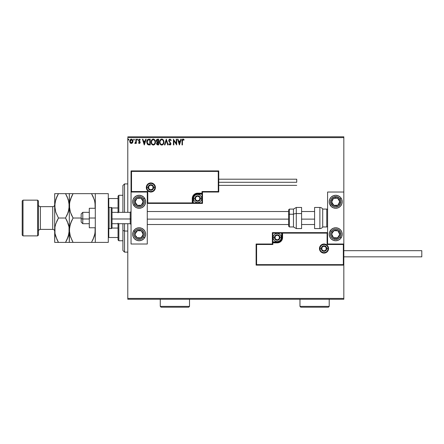 <?xml version="1.0" encoding="UTF-8"?>
<svg xmlns="http://www.w3.org/2000/svg" width="444" height="444" viewBox="0 0 444 444"><rect width="100%" height="100%" fill="white"/><g stroke="black" fill="none" stroke-linecap="round" stroke-linejoin="round"><path stroke-width="0.67" d="M127.783 137.612L343.828 137.612L343.828 192.03L327.583 192.03L327.583 244.011L343.828 244.011L343.828 137.612L127.783 137.612L127.783 212.337L127.783 137.612M343.828 265.129L343.828 298.429L127.783 298.429L127.783 223.704L127.783 299.239L343.828 299.239L127.783 299.239L127.783 298.429L343.828 298.429L343.828 299.239L343.828 192.03L327.583 192.03L327.583 244.011L343.828 244.011L343.34 244.5L327.1 244.5L327.1 233.128L282.589 233.128L282.184 239.566L281.019 241.303L279.282 242.463L277.228 242.874L272.844 242.874L272.844 244.5L256.599 244.5L256.599 264.641L343.34 264.641L343.34 244.5L343.34 264.641L256.599 264.641L256.599 244.5L256.11 244.011L256.11 265.129L343.828 265.129L343.34 264.641L343.828 265.129L343.828 244.011L343.34 244.5L327.1 244.5L327.284 232.939L282.101 233.128L282.101 237.512A4.873 4.873 0 0 1 277.228 242.385L272.844 242.385L272.355 242.874L272.355 244.011L256.11 244.011L256.11 265.129L256.599 264.641L256.11 265.129L343.828 265.129M132.534 142.779L132.939 140.931L132.062 139.361L130.653 139.361L129.848 140.57L129.987 142.441L131.002 143.418L132.312 143.051L132.961 141.303C132.972 140.126 132.434 139.41 131.357 139.166C130.275 139.41 129.742 140.126 129.753 141.303L130.181 142.779L131.357 143.468L132.429 142.924M135.875 139.238L136.314 139.238L135.875 139.238L135.775 142.202L134.782 143.323L135.376 143.401L135.875 142.779L135.875 143.39L136.314 143.39L136.314 139.238L136.314 143.39L136.314 139.238L135.875 139.238L135.809 142.058L134.782 143.323L135.115 143.468L135.875 142.779L135.875 143.39L136.314 143.39L135.875 143.39M139.821 139.816L140.071 140.11L139.472 139.677L140.071 140.11L140.321 139.727L139.422 139.166L140.321 139.727L140.071 140.11L139.472 139.677L138.939 140.343L140.176 142.374L139.344 143.468L140.082 142.907L140.038 141.736L138.944 140.226L139.355 139.688L140.071 140.11L140.321 139.727L139.422 139.166L138.728 139.566L138.506 140.532L139.716 142.585L139.316 142.957L138.756 142.518L138.5 142.874L139.344 143.468L138.5 142.874L139.344 143.468L138.5 142.874L138.756 142.518L138.5 142.874M146.736 142.008L146.736 142.008C146.67 140.365 147.397 139.444 148.912 139.238L147.935 139.416L147.219 140.093L146.798 142.796L147.846 144.622L150.233 144.922L150.233 139.238L148.912 139.238C147.397 139.444 146.67 140.365 146.736 142.008L148.019 144.716L150.233 144.922L150.233 139.238L150.233 144.922L149.373 144.922M157.553 139.238L158.691 139.238L156.788 139.488L156.21 140.853L157.109 142.302L156.604 143.173L156.749 144.311L157.343 144.855L158.691 144.922L158.691 139.238L158.691 144.922L158.691 139.238L157.553 139.238L156.21 140.853L157.109 142.302L156.577 143.512L157.886 144.922L158.691 144.922L157.886 144.922M164.924 144.922L164.447 144.922L166.272 139.238L164.447 144.922L164.924 144.922L166.306 140.609L167.688 144.922L168.165 144.922L166.345 139.238L168.165 144.922L166.345 139.238L164.447 144.922L164.924 144.922L166.306 140.609L167.688 144.922L168.165 144.922L167.688 144.922M176.257 139.238L176.257 143.468L173.415 139.238L173.415 144.922L173.854 144.922L173.854 140.681L176.695 144.922L176.695 139.238L176.257 139.238L176.695 139.238L176.257 139.238L176.257 143.468L173.415 139.238L173.415 144.922L173.854 144.922L173.854 140.681L176.695 144.922L176.695 139.238L176.601 144.922M182.451 141.142L182.678 139.866L183.206 139.699L183.905 140.187L184.127 139.749L183.056 139.094L182.129 139.821L182.012 144.922L182.451 144.922L182.451 141.142L183.061 139.677L183.905 140.187L184.127 139.749L183.056 139.094C182.184 139.388 181.84 140.049 182.012 141.081L182.012 144.922L182.451 144.922L182.451 141.142M180.808 139.238L181.285 139.238L179.465 144.922L181.285 139.238L180.808 139.238L180.225 141.059L178.627 141.059L178.044 139.238L177.567 139.238L179.393 144.922L181.285 139.238L180.808 139.238L180.225 141.059L178.627 141.059L178.044 139.238L177.567 139.238L179.393 144.922L177.567 139.238L178.044 139.238M169.952 139.094L169.053 139.61L168.748 140.631L170.485 143.567L170.052 144.472L169.164 143.756L168.82 144.106L169.919 145.066L170.69 144.622L170.923 143.517L169.331 141.198L169.253 140.249L169.98 139.677L170.873 140.62L171.229 140.332L169.952 139.094L168.748 140.631L170.496 143.767L169.924 144.483L169.164 143.756L168.82 144.106L169.919 145.066L170.934 143.739L169.186 140.637L169.98 139.677L170.873 140.62L171.229 140.332L169.952 139.094M163.936 142.052L163.164 139.782L162.249 139.161L161.239 139.166L160.395 139.721L159.685 141.07L159.685 143.107L160.8 144.788L162.282 144.988L163.431 144.011L163.936 142.052C163.958 140.437 163.226 139.449 161.744 139.094C160.262 139.46 159.535 140.459 159.562 142.08C159.535 143.723 160.273 144.716 161.777 145.066C163.253 144.683 163.969 143.678 163.936 142.052L163.93 142.313M155.483 142.052L154.712 139.782L153.796 139.161L152.786 139.166L151.937 139.721L151.232 141.07L151.232 143.107L152.348 144.788L153.829 144.988L154.973 144.011L155.483 142.052C155.505 140.437 154.773 139.449 153.291 139.094C151.809 139.46 151.082 140.459 151.11 142.08C151.082 143.723 151.82 144.716 153.324 145.066C154.795 144.683 155.517 143.678 155.483 142.052M145.676 139.238L146.154 139.238L144.333 144.922L146.154 139.238L145.676 139.238L145.094 141.059L143.495 141.059L142.913 139.238L142.435 139.238L144.256 144.922L146.154 139.238L145.676 139.238L145.094 141.059L143.495 141.059L142.913 139.238L142.435 139.238L144.256 144.922L142.435 139.238L142.913 139.238M137.701 139.638L137.335 139.166L136.968 139.638L137.335 140.11L137.701 139.638L137.335 140.11L137.701 139.638L137.335 140.11L136.968 139.638L137.335 140.11L136.968 139.638L137.335 139.166L136.968 139.638L137.335 139.166L137.701 139.638L137.335 140.11L136.968 139.638L137.335 139.166L137.701 139.638M133.983 139.166L134.343 139.638L133.983 139.166L133.616 139.638L133.983 139.166L134.343 139.638L133.983 139.166L133.622 139.721L134.255 139.949L134.343 139.638L133.983 140.11L134.343 139.638L133.983 140.11L133.616 139.638L133.983 140.11L133.616 139.638L133.983 139.166L133.616 139.638L133.983 139.166L134.343 139.638L133.983 140.11L133.616 139.638L133.983 139.166L134.343 139.638L133.983 140.11L133.616 139.638L133.983 139.166L134.343 139.638L134.06 140.099M128.877 139.638L128.516 139.166L128.15 139.638L128.516 140.11L128.877 139.638L128.516 140.11L128.877 139.638L128.516 140.11L128.15 139.638L128.516 140.11L128.15 139.638L128.516 139.166L128.15 139.638L128.516 139.166L128.877 139.638L128.516 140.11L128.15 139.638L128.516 139.166L128.877 139.638L128.516 140.11L128.15 139.638L128.516 139.166L128.877 139.638M343.828 136.802L127.783 136.802L343.828 136.802L343.828 137.612L343.828 136.802M182.451 144.922L182.012 144.922M182.295 139.483L182.739 139.144M183.222 139.105L183.733 139.349M183.91 139.505L183.905 140.187L183.344 139.755M182.562 140.054L182.462 140.704M182.473 140.482L182.578 140.027M183.661 139.299L183.372 139.15M179.426 143.551L178.815 141.642L180.036 141.642L179.426 143.551L178.815 141.642L180.036 141.642L179.426 143.551M173.854 144.922L173.415 144.922L173.515 139.238M170.973 139.799L171.229 140.332L170.873 140.62L170.729 140.31M170.873 144.211L170.69 144.627M168.82 144.106L169.164 143.756L169.347 144.072M169.375 144.117L170.052 144.472M169.791 144.467L170.496 143.767L170.207 143.001M170.429 143.373L169.969 142.74M168.909 141.397L168.77 140.892M168.764 140.365L169.22 139.41M163.686 143.484L163.12 144.433M162.476 144.911L162.077 145.038M161.522 145.049L160.8 144.783M160.09 144.05L159.918 143.739M159.74 143.29L159.851 143.595M159.685 141.07L159.896 140.476M160.09 140.121L160.395 139.721M161.05 139.233L161.483 139.111M163.814 141.042L163.93 141.803M163.192 143.451L163.442 142.713M161.999 144.461L161.76 144.483C160.567 144.183 159.979 143.384 160.001 142.086L160.023 142.496L160.001 142.086C159.973 140.77 160.562 139.971 161.76 139.677C162.942 139.971 163.52 140.765 163.503 142.058L163.481 141.647L163.503 142.058C163.525 143.362 162.948 144.172 161.76 144.483L161.86 144.483M160.29 143.418L160.489 143.762M160.095 142.885L160.023 142.496M160.301 143.451L160.101 142.901M161.555 144.472L161.089 144.3M160.101 141.259L160.839 140.015M160.534 140.332L160.262 140.787M160.023 141.669L160.095 141.264M163.253 140.809L163.481 141.647M162.843 140.182L163.087 140.504M162.532 139.91L162.837 140.176M163.092 143.634L163.348 143.085M156.654 144.061L156.577 143.512M156.288 140.271L156.643 139.627M156.738 141.314L156.649 140.853L158.253 139.821L158.253 141.936L157.337 141.869L158.031 141.936L157.337 141.869L156.654 140.726L156.671 141.098M157.054 143.173L158.253 142.518L158.253 144.339L157.015 143.506L157.054 143.828L157.093 143.046L157.692 142.541M157.387 142.652L157.093 143.046M157.182 141.803L156.826 141.486M156.671 140.604L157.093 139.949M158.031 142.518L158.253 144.339L157.798 144.339M155.228 143.49L154.667 144.428M151.948 144.45L151.637 144.05M151.626 144.034L151.465 143.739M151.282 143.29L151.393 143.595M151.437 140.476L151.942 139.721M152.597 139.233L153.025 139.111M151.632 140.132L151.232 141.07M154.384 140.182L154.917 141.125M154.74 143.451L155.045 142.058C155.073 143.362 154.49 144.172 153.302 144.483L153.302 144.483C152.109 144.183 151.526 143.384 151.548 142.086C151.521 140.77 152.103 139.971 153.302 139.677C154.484 139.971 155.067 140.765 155.045 142.058L154.984 142.713M154.501 143.828L153.408 144.483M151.831 143.418L152.037 143.762M151.548 142.086L151.571 141.669L151.548 142.086M151.643 142.885L151.571 142.496M151.848 143.451L151.643 142.901M153.102 144.472L152.631 144.3M151.643 141.259L152.381 140.015M152.076 140.332L151.809 140.787M155.045 142.058L155.023 141.647L155.045 142.058M154.795 140.809L154.629 140.504M153.818 144.378L154.407 143.939M154.634 143.634L154.889 143.085M149.029 144.916L148.368 144.833M147.686 144.511L148.102 144.75M147.513 144.35L147.18 143.912M148.418 139.277L147.935 139.416M147.824 139.472L147.525 139.699M147.547 143.551L148.401 144.233L147.186 142.33L147.902 140.115L149.8 139.821L149.8 144.339L148.252 144.178L147.397 143.262M149.195 144.333L148.873 144.311M144.294 143.551L143.684 141.642L144.905 141.642L144.294 143.551L143.684 141.642L144.905 141.642L144.294 143.551M139.211 143.451L138.783 143.201M138.867 142.668L139.41 142.94L139.738 142.396L139.316 142.957L139.632 142.019L138.645 141.009L139.2 141.592M138.756 142.518L139.316 142.957L139.732 142.296M138.5 140.365L138.645 141.009L138.5 140.365L139.422 139.166M138.966 140.132L139.355 139.688M138.944 140.448L140.176 142.374L140.038 141.736M138.939 140.343L139.039 140.737M139.344 143.468L140.176 142.374M140.132 142.752L139.86 143.251M137.335 139.166L136.968 139.638L137.335 139.166L136.968 139.638L137.335 140.11L136.968 139.638L137.252 139.177M135.875 142.779L135.115 143.468L134.782 143.323L135.309 142.929M135.115 143.468L134.782 143.323M134.993 142.879L135.836 141.847M135.831 141.88L135.864 141.347M135.875 140.92L135.875 140.631M130.68 143.279L130.403 143.057L130.68 143.279M129.981 142.43L129.864 142.108M129.853 142.08L129.776 141.703M129.981 140.187L130.142 139.893M131.446 139.166L131.979 139.316M132.062 139.361L132.706 140.138M132.861 142.074L132.728 142.435L132.861 142.074M131.357 139.677L132.523 141.297L131.285 142.951L130.192 141.297L130.258 140.754L130.203 141.575L131.357 139.677L132.173 140.121M132.251 140.237L132.506 141.026M131.285 142.951L132.523 141.297L131.629 142.913M131.219 142.946L130.209 141.581M132.506 141.581L132.523 141.297M128.155 139.555L128.433 139.177M128.15 139.638L128.516 139.166M157.753 139.821L158.253 139.821L158.031 141.936M151.571 141.669L151.643 141.264M154.95 141.248L155.023 141.647M149.328 139.821L149.8 139.821L149.8 144.339L149.511 144.339M130.258 140.754L130.464 140.237M132.462 141.852L132.245 142.369M139.155 195.277A6.499 6.499 0 0 1 145.654 201.776A6.499 6.499 0 0 1 139.155 208.275L136.669 207.781L134.56 206.371L133.156 204.262L132.656 201.776L133.156 199.289L134.56 197.18L136.669 195.771L139.155 195.277L141.642 195.771L143.751 197.18L145.16 199.289L145.654 201.776L145.16 204.262L143.751 206.371L141.642 207.781L139.155 208.275A6.499 6.499 0 0 1 132.656 201.776A6.499 6.499 0 0 1 139.155 195.277M139.155 227.766A6.499 6.499 0 0 1 145.654 234.266A6.499 6.499 0 0 1 139.155 240.759L136.669 240.265L134.56 238.861L133.156 236.752L132.656 234.266L133.156 231.779L134.56 229.67L136.669 228.26L139.155 227.766L141.642 228.26L143.751 229.67L145.16 231.779L145.654 234.266L145.16 236.752L143.751 238.861L141.642 240.265L139.155 240.759A6.499 6.499 0 0 1 132.656 234.266A6.499 6.499 0 0 1 139.155 227.766A6.499 6.499 0 0 0 133.755 230.652A6.499 6.499 0 0 0 133.716 230.708L134.804 231.418L133.716 230.708M147.28 244.011L147.28 192.03L131.036 192.03L131.036 244.011L147.28 244.011L131.036 244.011L131.069 191.991L131.524 191.542L147.763 191.542L147.763 202.914L192.274 202.914L192.679 196.476L193.845 194.738L195.582 193.573L202.02 193.168L202.02 191.542L218.265 191.542L218.265 171.401L131.524 171.401L131.524 191.542L131.524 171.401L218.265 171.401L218.265 191.542L218.753 192.03L218.753 170.912L131.036 170.912L131.036 192.03L147.28 192.03L147.28 244.011M335.708 240.759A6.499 6.499 0 0 1 329.209 234.266A6.499 6.499 0 0 1 335.708 227.766L338.195 228.26L340.304 229.67L341.708 231.779L342.207 234.266L341.708 236.752L340.304 238.861L338.195 240.265L335.708 240.759L333.222 240.265L331.113 238.861L329.703 236.752L329.209 234.266L329.703 231.779L331.113 229.67L333.222 228.26L335.708 227.766A6.499 6.499 0 0 1 342.207 234.266A6.499 6.499 0 0 1 335.708 240.759M335.708 208.275A6.499 6.499 0 0 1 329.209 201.776A6.499 6.499 0 0 1 335.708 195.277L338.195 195.771L340.304 197.18L341.708 199.289L342.207 201.776L341.708 204.262L340.304 206.371L338.195 207.781L335.708 208.275L333.222 207.781L331.113 206.371L329.703 204.262L329.209 201.776L329.703 199.289L331.113 197.18L333.222 195.771L335.708 195.277A6.499 6.499 0 0 1 342.207 201.776A6.499 6.499 0 0 1 335.708 208.275M82.789 218.986L81.163 218.709L81.163 222.083L81.163 213.958L81.163 218.709L82.789 218.986L82.789 223.704L82.789 218.986L89.288 218.986L82.789 218.986L82.789 212.337L82.789 218.986M131.036 219.125L130.22 218.986L130.22 223.704L130.22 218.986L112.027 218.986L130.22 218.986L130.22 212.337L130.22 218.986L131.036 219.125M314.591 219.125L301.593 219.125L314.591 219.125M288.6 219.125L147.28 219.125L288.6 219.125M319.952 248.557L321.251 248.557L319.952 248.557A4.063 4.063 0 0 1 324.009 244.5A4.063 4.063 0 0 1 328.072 248.557L328.56 248.557A4.551 4.551 0 0 0 324.009 244.011A4.551 4.551 0 0 0 319.464 248.557A4.551 4.551 0 0 0 324.009 253.108A4.551 4.551 0 0 0 328.56 248.557L328.072 248.557A4.063 4.063 0 0 1 324.009 252.619A4.063 4.063 0 0 1 319.952 248.557L319.464 248.557L319.552 247.669L320.796 245.343L322.272 244.355L324.009 244.011L325.752 244.355L327.228 245.343L328.216 246.82L328.56 248.557L328.216 250.299L327.228 251.776L325.752 252.758L324.009 253.108L322.272 252.758L320.796 251.776L319.552 249.445L319.464 248.557L319.952 248.557A4.063 4.063 0 0 1 324.009 244.5A4.063 4.063 0 0 1 328.072 248.557A4.063 4.063 0 0 1 324.009 252.619A4.063 4.063 0 0 1 319.952 248.557L320.257 250.111M327.583 232.639L272.355 232.639L272.355 244.011L256.11 244.011L256.599 244.5L272.844 244.5L272.355 244.011L272.844 244.5L272.844 242.874L272.355 242.874A0.488 0.488 0 0 1 272.844 242.385L272.844 241.897L278.083 241.814L279.665 241.159L281.28 239.194L281.613 237.512L281.613 233.128L272.844 233.128L272.844 241.897L277.228 241.897L277.228 242.385L272.844 242.385L272.844 241.897L272.355 241.897L272.355 242.874L272.844 242.874L272.844 242.385L272.844 242.874L277.228 242.874L277.228 241.897A4.385 4.385 0 0 0 281.613 237.512L282.101 237.512A4.873 4.873 0 0 1 277.228 242.385L277.228 242.874A5.361 5.361 0 0 0 282.589 237.512L281.613 237.512L281.613 233.128L282.101 233.128L282.101 237.512L282.589 237.512L282.589 232.639L282.589 233.128L282.101 233.128A0.488 0.488 0 0 1 282.589 232.639L272.355 232.639L272.355 241.897L272.844 241.897L272.844 233.128L272.355 232.639L272.844 233.128L281.613 233.128L281.613 232.639L281.613 233.128L282.101 233.128A0.488 0.488 0 0 1 282.589 232.639L327.583 232.639L327.284 232.939L327.583 232.639M320.635 250.816L321.14 251.432M321.756 251.937L323.221 252.542M324.009 252.619L325.569 252.309M326.268 251.937L326.884 251.432M327.389 250.816L327.994 249.35M328.072 248.557L326.773 248.557A2.764 2.764 0 0 1 324.009 251.321A2.764 2.764 0 0 1 321.251 248.557L322.061 246.609L324.009 245.798L325.963 246.609L326.773 248.557L325.963 250.51L324.009 251.321L322.061 250.51L321.251 248.557A2.764 2.764 0 0 1 324.009 245.798A2.764 2.764 0 0 1 326.773 248.557L328.072 248.557L327.761 247.003M327.389 246.303L326.884 245.687M326.268 245.182L324.803 244.577M324.009 244.5L322.455 244.805M321.756 245.182L321.14 245.687M320.635 246.303L320.03 247.769M154.912 187.479L153.613 187.479A2.764 2.764 0 0 1 150.849 190.243A2.764 2.764 0 0 1 148.091 187.479L148.901 185.531L150.849 184.721L152.803 185.531L153.613 187.479L152.803 189.433L150.849 190.243L148.901 189.433L148.091 187.479L146.792 187.479L148.091 187.479A2.764 2.764 0 0 1 150.849 184.721A2.764 2.764 0 0 1 153.613 187.479L154.912 187.479A4.063 4.063 0 0 1 150.849 191.542A4.063 4.063 0 0 1 146.792 187.479L146.304 187.479A4.551 4.551 0 0 0 150.849 192.03A4.551 4.551 0 0 0 155.4 187.479A4.551 4.551 0 0 0 150.849 182.934A4.551 4.551 0 0 0 146.304 187.479L146.792 187.479A4.063 4.063 0 0 1 150.849 183.422A4.063 4.063 0 0 1 154.912 187.479L155.4 187.479L155.311 188.367L154.068 190.698L152.592 191.686L150.849 192.03L149.112 191.686L147.636 190.698L146.648 189.222L146.304 187.479L146.648 185.742L147.636 184.266L149.112 183.278L150.849 182.934L152.592 183.278L154.068 184.266L155.311 186.597L155.4 187.479L154.912 187.479A4.063 4.063 0 0 1 150.849 191.542A4.063 4.063 0 0 1 146.792 187.479A4.063 4.063 0 0 1 150.849 183.422A4.063 4.063 0 0 1 154.912 187.479L154.601 185.925M202.508 192.03L218.753 192.03L218.753 170.912L218.265 171.401L218.753 170.912L131.036 170.912L131.524 171.401L131.036 170.912L131.036 192.03L131.524 191.542L147.763 191.542L147.58 203.102L192.763 202.914L192.763 198.529A4.873 4.873 0 0 1 197.636 193.656L202.02 193.656L202.508 193.168L202.508 192.03L218.753 192.03L218.265 191.542L202.02 191.542L202.508 192.03L202.02 191.542L202.02 193.168L202.508 193.168L202.508 192.03M147.28 203.402L202.508 203.402L202.508 193.168A0.488 0.488 0 0 1 202.02 193.656L202.02 194.139L196.781 194.228L195.199 194.883L193.584 196.847L193.251 198.529L193.251 202.914L202.02 202.914L202.02 194.139L197.636 194.139L197.636 193.656L202.02 193.656L202.02 194.139L202.508 194.139L202.508 193.168L202.02 193.168L202.02 193.656L202.02 193.168L197.636 193.168L197.636 194.139A4.385 4.385 0 0 0 193.251 198.529L192.763 198.529A4.873 4.873 0 0 1 197.636 193.656L197.636 193.168A5.361 5.361 0 0 0 192.274 198.529L193.251 198.529L193.251 202.914L192.763 202.914L192.763 198.529L192.274 198.529L192.274 203.402L192.274 202.914L192.763 202.914A0.488 0.488 0 0 1 192.274 203.402L202.508 203.402L202.508 194.139L202.02 194.139L202.02 202.914L202.508 203.402L202.02 202.914L193.251 202.914L193.251 203.402L193.251 202.914L192.763 202.914A0.488 0.488 0 0 1 192.274 203.402L147.28 203.402L147.58 203.102L147.28 203.402M154.229 185.226L153.724 184.61M153.108 184.105L151.643 183.5M150.849 183.422L149.295 183.727M148.596 184.105L147.98 184.61M147.475 185.226L146.87 186.691M146.792 187.479L147.097 189.039M147.475 189.738L147.98 190.354M148.596 190.859L150.061 191.464M150.849 191.542L152.409 191.231M153.108 190.859L153.724 190.354M154.229 189.738L154.834 188.273M199.745 197.919L199.745 197.308A2.436 2.436 0 0 1 200.072 198.529L199.745 198.529L199.745 197.919L199.745 198.529L200.072 198.529L199.989 197.896L199.356 196.803L197.636 196.093L195.909 196.803L195.199 198.529L195.909 200.25L197.636 200.966L199.356 200.25L200.072 198.529A2.436 2.436 0 0 1 195.527 199.745A2.436 2.436 0 0 1 197.636 196.093L195.527 197.308L195.527 199.745L197.636 200.966L199.745 199.745L199.745 198.529L199.745 199.745L197.636 200.966L195.527 199.745L195.527 197.308L197.636 196.093A2.436 2.436 0 0 1 199.745 197.308L197.636 196.093L199.745 197.308L199.745 197.919M194.872 198.529A2.764 2.764 0 0 1 197.636 195.765A2.764 2.764 0 0 1 200.394 198.529L201.693 198.529A4.063 4.063 0 0 0 197.636 194.466A4.063 4.063 0 0 0 193.573 198.529L194.872 198.529L195.682 196.575L197.636 195.765L199.589 196.575L200.394 198.529L199.589 200.483L197.636 201.287L195.682 200.483L194.872 198.529L193.573 198.529A4.063 4.063 0 0 1 197.636 194.466A4.063 4.063 0 0 1 201.693 198.529A4.063 4.063 0 0 1 197.636 202.586A4.063 4.063 0 0 1 193.573 198.529A4.063 4.063 0 0 0 197.636 202.586A4.063 4.063 0 0 0 201.693 198.529L200.394 198.529A2.764 2.764 0 0 1 197.636 201.287A2.764 2.764 0 0 1 194.872 198.529M279.337 236.902L279.337 236.297A2.436 2.436 0 0 1 279.665 237.512L279.337 237.512L279.337 236.902L279.337 237.512L279.665 237.512L279.581 236.88L278.954 235.792L277.228 235.076L275.508 235.792L274.792 237.512L275.508 239.238L277.228 239.949L278.954 239.238L279.665 237.512A2.436 2.436 0 0 1 275.119 238.733A2.436 2.436 0 0 1 277.228 235.076L275.119 236.297L275.119 238.733L277.228 239.949L279.337 238.733L279.337 237.512L279.337 238.733L277.228 239.949L275.119 238.733L275.119 236.297L277.228 235.076A2.436 2.436 0 0 1 279.337 236.297L277.228 235.076L279.337 236.297L279.337 236.902M274.47 237.512A2.764 2.764 0 0 1 277.228 234.754A2.764 2.764 0 0 1 279.992 237.512L281.291 237.512A4.063 4.063 0 0 0 277.228 233.45A4.063 4.063 0 0 0 273.171 237.512L274.47 237.512L275.274 235.559L277.228 234.754L279.182 235.559L279.992 237.512L279.182 239.466L277.228 240.276L275.274 239.466L274.47 237.512L273.171 237.512A4.063 4.063 0 0 1 277.228 233.45A4.063 4.063 0 0 1 281.291 237.512A4.063 4.063 0 0 1 277.228 241.575A4.063 4.063 0 0 1 273.171 237.512A4.063 4.063 0 0 0 277.228 241.575A4.063 4.063 0 0 0 281.291 237.512L279.992 237.512A2.764 2.764 0 0 1 277.228 240.276A2.764 2.764 0 0 1 274.47 237.512M326.124 247.952L326.124 247.341A2.436 2.436 0 0 1 326.451 248.557L326.124 248.557L326.124 247.952L326.124 248.557L326.451 248.557L326.368 247.93L325.735 246.836L324.009 246.12L322.289 246.836L321.573 248.557L322.289 250.283L324.009 250.993L325.735 250.283L326.451 248.557A2.436 2.436 0 0 1 321.9 249.778A2.436 2.436 0 0 1 324.009 246.12L321.9 247.341L321.9 249.778L324.009 250.993L326.124 249.778L326.124 248.557L326.124 249.778L324.009 250.993L321.9 249.778L321.9 247.341L324.009 246.12A2.436 2.436 0 0 1 326.124 247.341L324.009 246.12L326.124 247.341L326.124 247.952M152.964 186.874L152.964 186.264A2.436 2.436 0 0 1 153.291 187.479L152.964 187.479L152.964 186.874L152.964 187.479L153.291 187.479L153.208 186.852L152.575 185.758L150.849 185.043L149.129 185.758L148.413 187.479L149.129 189.205L150.849 189.921L152.575 189.205L153.291 187.479A2.436 2.436 0 0 1 148.74 188.7A2.436 2.436 0 0 1 150.849 185.043L148.74 186.264L148.74 188.7L150.849 189.921L152.964 188.7L152.964 187.479L152.964 188.7L150.849 189.921L148.74 188.7L148.74 186.264L150.849 185.043A2.436 2.436 0 0 1 152.964 186.264L150.849 185.043L152.964 186.264L152.964 186.874M136.247 236.302L136.935 237.662A4.063 4.063 0 0 1 135.104 234.038L135.659 233.189L135.104 234.038A4.063 4.063 0 0 1 135.759 232.046L136.214 232.34L135.659 233.189L136.214 232.34L135.759 232.046L135.298 233L135.181 235.098L136.935 237.662L139.988 238.239L142.557 236.486L143.129 233.433L141.375 230.863L138.323 230.292L135.759 232.046A4.063 4.063 0 0 1 143.212 234.488A4.063 4.063 0 0 1 136.935 237.662L140.992 237.89L143.212 234.488L141.375 230.863L137.324 230.641L136.214 232.34L137.324 230.641L139.854 230.78M143.506 237.107A5.2 5.2 0 0 1 136.314 238.617A5.2 5.2 0 0 1 134.804 231.418L136.225 229.97L138.09 229.176L140.115 229.154L141.997 229.914L143.445 231.33L144.244 233.2L144.267 235.226L143.506 237.107L142.091 238.556L140.221 239.349L138.195 239.372L136.314 238.617L134.865 237.196L134.071 235.331L134.049 233.305L134.804 231.418A5.2 5.2 0 0 1 141.997 229.914A5.2 5.2 0 0 1 143.506 237.107L144.594 237.818L143.506 237.107M144.594 237.818A6.499 6.499 0 0 1 144.561 237.873A6.499 6.499 0 0 1 139.155 240.759M139.472 237.806L136.935 237.662L136.475 236.757M142.097 236.197L140.992 237.89L139.977 237.834M140.365 230.808L141.375 230.863L143.212 234.488L142.097 236.191M142.752 233.583L142.524 233.128M135.936 232.767L135.653 233.194M332.484 232.767L331.651 234.038A4.063 4.063 0 0 1 332.306 232.046L332.761 232.34L332.206 233.189L332.761 232.34L332.306 232.046L331.851 233L331.735 235.098L333.488 237.662L336.541 238.239L339.105 236.486L339.682 233.433L337.928 230.863L334.876 230.292L332.306 232.046A4.063 4.063 0 0 1 339.76 234.488A4.063 4.063 0 0 1 333.488 237.662L337.54 237.89L339.76 234.488L337.928 230.863L333.871 230.641L332.761 232.34L333.871 230.641L336.408 230.78M330.269 230.708L331.357 231.418A5.2 5.2 0 0 1 338.55 229.914A5.2 5.2 0 0 1 340.06 237.107A5.2 5.2 0 0 1 332.867 238.617A5.2 5.2 0 0 1 331.357 231.418L330.269 230.708A6.499 6.499 0 0 1 341.708 236.752A6.499 6.499 0 0 1 341.147 237.818L340.06 237.107L338.639 238.556L335.758 239.46L332.867 238.617L331.413 237.196L330.619 235.331L330.597 233.305L331.357 231.418L332.772 229.97L334.643 229.176L336.669 229.154L338.55 229.914L340.487 232.223L340.814 235.226L340.06 237.107L341.147 237.818M336.019 237.806L333.488 237.662A4.063 4.063 0 0 1 331.651 234.038L333.488 237.662L331.651 234.038L332.206 233.189M338.644 236.197L337.54 237.89L336.53 237.834M336.913 230.808L337.928 230.863L339.76 234.488L338.65 236.191M339.305 233.583L339.077 233.128M332.8 236.302L333.028 236.757M338.372 199.428L337.54 198.152A4.063 4.063 0 0 1 339.105 199.556L338.65 199.856L338.095 199.001L338.65 199.856L339.105 199.556L338.417 198.751L336.541 197.802L333.488 198.379L331.735 200.943L332.306 203.996L334.876 205.75L337.928 205.178L339.682 202.608L339.105 199.556A4.063 4.063 0 0 1 333.871 205.4A4.063 4.063 0 0 1 333.488 198.379L331.651 201.998L333.871 205.4L337.928 205.178L339.76 201.554L338.65 199.856L339.76 201.554L338.617 203.818M342.08 200.51A6.499 6.499 0 0 1 330.308 205.389A6.499 6.499 0 0 1 330.269 205.328L331.357 204.617A5.2 5.2 0 0 1 332.867 197.425A5.2 5.2 0 0 1 340.06 198.934L341.147 198.224A6.499 6.499 0 0 1 342.08 200.505M329.337 200.505A6.499 6.499 0 0 1 341.147 198.224L340.06 198.934A5.2 5.2 0 0 1 338.55 206.127A5.2 5.2 0 0 1 331.357 204.617L330.508 201.72L331.413 198.845L333.766 196.953L336.774 196.686L339.421 198.141L340.814 200.816L340.487 203.813L338.55 206.127L335.653 206.976L333.666 206.56L331.357 204.617L330.269 205.328A6.499 6.499 0 0 1 329.331 200.51M332.34 200.644L333.488 198.379A4.063 4.063 0 0 1 337.54 198.152L333.488 198.379L337.54 198.152L338.095 199.001M338.389 204.268L337.928 205.178L333.871 205.4L331.651 201.998L332.112 201.093M334.887 205.344L335.392 205.317M335.009 198.29L334.499 198.318M141.825 199.428L140.992 198.152A4.063 4.063 0 0 1 142.557 199.556L142.102 199.856L141.547 199.001L142.102 199.856L142.557 199.556L141.864 198.751L139.988 197.802L136.935 198.379L135.181 200.943L135.759 203.996L138.323 205.75L141.375 205.178L143.129 202.608L142.557 199.556A4.063 4.063 0 0 1 137.324 205.4A4.063 4.063 0 0 1 136.935 198.379L135.104 201.998L137.324 205.4L141.375 205.178L143.212 201.554L142.102 199.856L143.212 201.554L142.063 203.818M134.804 204.617A5.2 5.2 0 0 1 136.314 197.425A5.2 5.2 0 0 1 143.506 198.934L144.594 198.224L143.506 198.934L144.267 200.816L144.244 202.841L143.445 204.706L141.997 206.127L140.115 206.887L138.09 206.865L136.225 206.066L134.804 204.617L134.049 202.736L134.071 200.71L134.865 198.845L136.314 197.425L138.195 196.67L140.221 196.686L142.091 197.486L143.506 198.934A5.2 5.2 0 0 1 141.997 206.127A5.2 5.2 0 0 1 134.804 204.617L133.716 205.328L134.804 204.617M133.716 205.328A6.499 6.499 0 0 1 132.784 200.51M132.784 200.505A6.499 6.499 0 0 1 144.555 198.163A6.499 6.499 0 0 1 144.594 198.224M135.786 200.644L136.935 198.379A4.063 4.063 0 0 1 140.992 198.152L136.935 198.379L140.992 198.152L141.547 199.001M141.836 204.268L141.375 205.178L137.324 205.4L135.104 201.998L135.559 201.093M138.334 205.344L138.844 205.317M138.456 198.29L137.951 198.318M319.896 207.459L319.896 228.577A3.247 3.247 0 0 0 322.71 226.956L322.71 209.085A3.247 3.247 0 0 0 319.896 207.459L314.591 207.459L314.591 228.577L319.896 228.577L319.896 207.459A3.247 3.247 0 0 1 322.71 209.085L322.71 226.956L326.773 226.956A0.81 0.81 0 0 0 327.583 226.14A0.81 0.81 0 0 1 326.773 226.956L326.773 209.085L326.773 226.956L322.71 226.956A3.247 3.247 0 0 1 319.896 228.577L314.591 228.577L314.591 207.459L319.896 207.459M327.583 209.901A0.81 0.81 0 0 0 326.773 209.085L322.71 209.085L326.773 209.085A0.81 0.81 0 0 1 327.583 209.901M296.287 228.538L296.287 213.558A3.247 1.371 180 0 0 293.473 214.247L293.473 226.917M289.41 226.917L289.41 214.247A0.81 0.344 180 0 0 288.6 214.591L288.6 226.113M301.593 207.47L301.593 213.558L301.593 207.459L296.287 207.459L296.287 213.558L301.593 213.558L301.593 228.571L301.593 213.558L296.287 213.558L296.287 228.577L293.473 226.956L293.473 214.247L289.41 214.247L289.41 226.956L288.6 226.14L288.6 209.995M293.473 209.118L293.473 214.247L293.473 209.085L289.41 209.085L289.41 214.247L293.473 214.247A3.247 1.371 0 0 1 296.287 213.558L296.287 207.503M288.6 214.18L288.6 215.273M288.6 209.929L288.6 214.591A0.81 0.344 0 0 1 289.41 214.247L289.41 209.118M343.828 256.843L421.8 256.843L421.8 250.671L343.828 250.671L421.8 250.671L421.8 256.843L343.828 256.843M296.72 182.284L218.753 182.284L296.72 182.284L296.72 179.198L296.72 182.284M89.288 227.766L95.299 227.766L89.288 227.766L89.288 218.021L95.299 218.021L89.288 218.021L89.288 208.275L95.299 208.275L89.288 208.275L89.288 227.766M95.022 233.378L94.644 235.131L95.299 230.203L95.138 227.766L95.027 233.355L94.25 236.458L91.531 242.385L108.292 242.385L95.299 242.385L95.299 193.656L108.292 193.656L91.531 193.656L94.239 199.545L95.016 202.636L95.138 208.275L95.022 202.658L95.138 208.275M108.292 242.385L108.292 193.656L108.292 242.385M95.299 242.385L95.299 193.656L94.245 193.656L95.022 193.656M109.107 228.577L109.107 207.459A0.81 0.81 0 0 0 108.292 208.275A0.81 0.81 0 0 1 109.107 207.459L109.107 228.577L111.216 228.577A0.81 0.81 0 0 0 112.027 227.766L112.027 208.275A0.81 0.81 0 0 0 111.216 207.459L111.216 228.577L111.216 207.459L109.107 207.459L111.216 207.459A0.81 0.81 0 0 1 112.027 208.275L112.027 227.766A0.81 0.81 0 0 1 111.216 228.577L109.107 228.577A0.81 0.81 0 0 1 108.292 227.766A0.81 0.81 0 0 0 109.107 228.577M124.536 231.047L124.536 223.704L124.536 231.047L127.783 231.047L124.536 231.047L124.536 252.131L124.536 231.047L122.91 230.425L124.536 231.047M124.536 212.337L124.536 183.91L124.536 212.337M122.91 185.531L122.91 212.337L122.91 185.531L124.536 183.91L127.783 183.91M122.91 223.704L122.91 230.425L122.91 223.704M122.91 250.51L122.91 230.425L122.91 250.51L124.536 252.131L127.783 252.131M118.037 223.704L118.037 239.949L118.853 240.759L118.853 223.704L118.853 240.759L122.91 240.759L118.853 240.759L118.037 239.949L118.037 223.188M118.037 212.854L118.037 196.093L118.853 195.277L122.91 195.277L118.853 195.277L118.853 212.337L118.853 195.277L118.037 196.093L118.037 212.337M108.292 237.512L118.037 237.512L108.78 237.512L108.78 228.51L108.78 237.512L108.292 237.512M111.971 207.975L118.037 207.975L111.971 207.975M118.037 228.066L111.971 228.066L118.037 228.066M118.037 198.529L108.292 198.529L108.78 198.529L108.78 207.531L108.78 198.529L118.037 198.529M37.629 235.886L38.445 235.076L38.445 200.966L37.629 200.15L37.629 235.886L37.629 200.15L23.01 200.15L22.2 200.966L22.2 235.076L23.01 235.886L23.01 200.15L23.01 235.886L37.629 235.886L23.01 235.886L22.2 235.076L22.2 200.966L23.01 200.15L37.629 200.15L38.445 200.966L38.445 235.076L37.629 235.886M52.736 229.393A1.948 1.948 0 0 1 54.69 231.341A1.948 1.948 0 0 0 52.736 229.393L52.736 206.649L40.393 206.649A1.948 1.948 0 0 1 38.445 204.701A1.948 1.948 0 0 0 40.393 206.649L40.393 229.393L52.736 229.393L40.393 229.393A1.948 1.948 0 0 0 38.445 231.341A1.948 1.948 0 0 1 40.393 229.393L40.393 206.649L52.736 206.649A1.948 1.948 0 0 0 54.69 204.701A1.948 1.948 0 0 1 52.736 206.649L52.736 229.393M70.357 242.385L91.531 242.385L73.077 242.385L70.368 236.497L69.308 230.203L70.357 223.948L73.077 218.021L81.163 218.021L73.077 218.021L70.368 212.132L69.308 205.838L69.58 202.686L70.357 199.584L73.077 193.656L91.531 193.656L69.308 193.656L71.556 193.656L69.308 193.656L69.58 209.013L69.58 202.686L71.556 196.564L70.368 199.545L73.077 193.656L71.639 196.381M94.672 201.015L95.299 205.838M93.151 196.792L94.628 200.855M69.936 210.661L69.308 205.838L69.963 200.91L69.58 202.658M71.451 214.879L69.986 210.861M72.05 219.908L70.363 223.931M69.936 235.026L69.308 230.203L69.308 205.838L69.308 230.203L69.969 225.263L69.58 227.028M68.648 210.778L69.308 205.838L69.308 193.656L65.54 193.656L68.248 199.545L69.308 205.838L68.259 212.093L65.54 218.021L68.248 223.909L69.031 227.001L69.308 242.385L69.58 227.051L71.556 220.929M72.378 241.131L69.974 235.181M93.046 242.385L95.022 242.385L91.531 242.385L94.245 236.48L92.58 240.443M72.117 242.385L73.077 242.385M70.368 223.909L71.284 221.534M71.467 214.913L73.077 218.021M71.562 193.656L73.077 193.656L72.028 195.599M69.58 242.385L71.556 242.385M92.963 239.66L95.027 233.355L95.138 227.766L95.299 230.203M92.224 194.91L93.146 196.775M92.491 193.656L91.531 193.656M94.245 193.656L93.046 193.656M69.031 242.385L65.54 242.385L66.589 240.443M67.149 221.123L69.031 227.001L69.308 230.203L68.259 236.458L65.54 242.385L58.458 242.385L56.937 239.477L54.967 233.405L54.69 230.203L54.69 193.656L54.69 242.385L54.956 227.051L55.739 223.948L58.458 218.021L55.75 212.132L54.69 205.838L55.739 199.584L58.458 193.656L54.962 193.656M67.155 196.775L69.031 202.636L69.308 205.838L69.031 202.658L69.036 208.991L67.333 214.508M66.234 194.91L65.54 193.656L58.458 193.656L57.404 195.599M69.031 193.656L69.308 193.656M66.522 193.656L65.54 193.656L67.166 196.792M66.561 216.134L67.055 215.118M69.308 230.203L69.031 227.023L69.036 233.355L67.055 239.477L68.248 236.497L65.54 242.385L67.055 242.385M69.031 233.405L68.654 235.131L69.031 233.405M66.972 239.66L65.54 242.385L58.458 242.385L55.75 236.497L54.967 233.405L54.956 227.051L55.739 223.948L58.458 218.021L55.75 212.132L54.69 205.838L54.962 209.019L54.956 202.686L56.937 196.564L55.75 199.545L58.458 193.656L57.021 196.381M54.962 242.385L58.458 242.385L57.759 241.131M57.476 242.385L58.458 242.385M54.962 202.658L54.69 205.838M54.962 227.023L54.69 230.203M57.431 219.908L56.666 221.534M68.654 210.761L69.031 209.013M68.254 193.656L67.055 193.656M65.54 193.656L56.943 193.656M65.54 218.021L58.458 218.021L65.54 218.021L67.166 221.156M55.744 242.385L56.937 242.385M58.458 218.021L56.943 220.923M160.273 306.388L161.083 307.198L188.7 307.198L189.51 306.388L160.273 306.388L189.51 306.388L189.51 299.239L189.51 306.388L188.7 307.198L161.083 307.198L160.273 306.388L160.273 299.239L160.273 306.388M299.972 306.388L300.782 307.198L328.399 307.198L329.209 306.388L299.972 306.388L329.209 306.388L329.209 299.239L329.209 306.388L328.399 307.198L300.782 307.198L299.972 306.388L299.972 299.239L299.972 306.388M89.288 223.704L82.789 223.704L81.163 222.083M131.036 224.52L130.22 223.704L112.027 223.704M147.28 224.52L288.6 224.52M301.593 224.52L314.591 224.52M147.28 211.522L288.6 211.522M301.593 211.522L314.591 211.522M131.036 211.522L130.22 212.337L112.027 212.337M89.288 212.337L82.789 212.337L81.163 213.958M293.473 226.956L289.41 226.956M301.593 228.577L296.287 228.577M289.41 209.085L288.6 209.901M296.287 207.459L293.473 209.085M218.753 185.37L296.72 185.37M218.753 179.198L296.72 179.198"/></g></svg>
